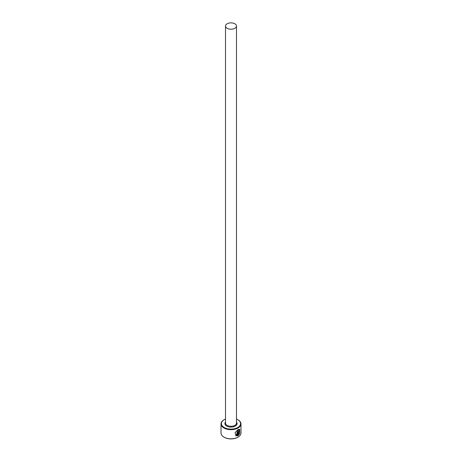 <?xml version="1.0" encoding="UTF-8"?>
<svg xmlns="http://www.w3.org/2000/svg" width="462" height="462" viewBox="0 0 462 462"><rect width="100%" height="100%" fill="white"/><g stroke="black" fill="none" stroke-linecap="round" stroke-linejoin="round"><path stroke-width="0.69" d="M236.342 435.158L237.872 430.128L239.356 429.972L238.011 430.209L236.342 435.158L237.168 435.36L237.168 431.866A9.979 5.763 0 0 0 237.739 431.583L237.739 435.851L235.874 435.753L235.112 432.634L238.011 429.596L239.645 429.273L239.772 433.241L239.356 429.972M235.799 435.706L237.739 435.851M238.767 434.447L239.201 433.778L239.495 433.951L238.271 435.551L238.271 432.195L238.998 430.78L239.628 431.144A9.979 5.763 180 0 1 239.218 431.52L238.767 431.872L238.623 434.367L238.623 431.791L239.079 431.439M225.514 419.063A9.581 5.532 0 0 0 224.226 419.681A9.581 5.532 0 0 0 224.226 427.506A9.581 5.532 0 0 0 237.774 427.506A9.581 5.532 0 0 0 237.774 419.681L238.057 419.848A9.979 5.763 180 0 1 240.979 423.92A9.979 5.763 180 0 1 234.817 429.244A9.979 5.763 180 0 1 223.943 427.991A9.979 5.763 180 0 1 221.021 423.92A9.979 5.763 180 0 1 223.943 419.848A9.979 5.763 180 0 1 224.087 419.767M237.913 437.196A9.581 5.532 180 0 1 237.774 437.283A9.581 5.532 180 0 1 224.226 437.283L223.943 437.116A9.979 5.763 0 0 0 238.057 437.116A9.979 5.763 0 0 0 240.979 433.044L240.979 423.92M227.119 28.269A5.486 3.17 0 0 0 233.102 28.956A5.486 3.17 0 0 0 236.486 26.028A5.486 3.17 0 0 0 234.881 23.787A5.486 3.17 0 0 0 228.898 23.1A5.486 3.17 0 0 0 225.514 26.028A5.486 3.17 0 0 0 227.119 28.269M238.998 430.78L239.489 431.063A9.979 5.763 0 0 1 239.166 431.364M221.021 423.92L221.021 433.044A9.979 5.763 0 0 0 223.943 437.116L224.226 437.283M238.057 419.848L237.774 419.681A9.581 5.532 0 0 0 236.486 419.063M238.132 435.47L239.356 433.87L239.056 433.697M239.628 433.16L239.668 429.325M237.601 435.77L237.601 431.658M236.486 26.028L236.486 423.105A5.486 3.17 180 0 1 233.102 426.033A5.486 3.17 180 0 1 227.119 425.346A5.486 3.17 180 0 1 225.514 423.105L225.514 26.028M236.486 422.072A6.087 3.511 180 0 1 234.517 426.461A6.087 3.511 180 0 1 226.698 426.079A6.087 3.511 180 0 1 225.514 422.072"/></g></svg>
